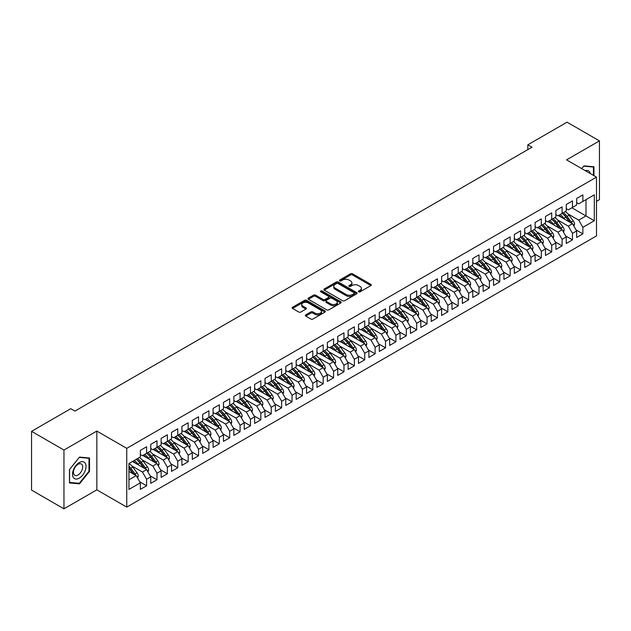 <?xml version="1.0" encoding="UTF-8"?>
<svg xmlns="http://www.w3.org/2000/svg" width="631" height="631" viewBox="0 0 631 631"><rect width="100%" height="100%" fill="white"/><g stroke="black" fill="none" stroke-linecap="round" stroke-linejoin="round"><path stroke-width="0.95" d="M358.637 291.83A1.01 0.584 0 0 0 360.064 291.83L370.902 285.575A1.443 0.836 0 0 0 371.32 284.983A1.443 0.836 0 0 0 370.902 284.392L352.548 273.799A1.443 0.836 0 0 0 350.505 273.799L339.675 280.054A1.01 0.584 0 0 0 339.375 280.464A1.01 0.584 0 0 0 339.675 280.882A1.01 0.584 0 0 0 341.103 280.882L342.499 280.069A4.614 2.666 0 0 1 349.03 280.069L350.56 280.953A4.614 2.666 0 0 1 351.909 282.838A4.614 2.666 0 0 1 350.56 284.723L349.156 285.527A1.01 0.584 0 0 0 348.864 285.938A1.01 0.584 0 0 0 349.156 286.356A1.01 0.584 0 0 0 350.584 286.356L351.988 285.543A4.614 2.666 0 0 1 358.511 285.543L360.041 286.427A4.614 2.666 0 0 1 361.389 288.312A4.614 2.666 0 0 1 360.041 290.197L358.637 291.001A1.01 0.584 0 0 0 358.345 291.412A1.01 0.584 0 0 0 358.637 291.83L358.637 291.001M305.743 314.893A1.443 0.836 0 0 0 305.325 315.476A1.443 0.836 0 0 0 305.743 316.068L310.894 319.041A1.443 0.836 0 0 0 312.937 319.041L324.965 312.093A1.443 0.836 0 0 0 325.391 311.501A1.443 0.836 0 0 0 324.965 310.917L306.611 300.317A1.443 0.836 0 0 0 304.576 300.317L292.539 307.265A1.443 0.836 0 0 0 292.121 307.857A1.443 0.836 0 0 0 292.539 308.441L298.763 312.037A1.443 0.836 0 0 0 300.798 312.037L305.948 309.064A1.443 0.836 0 0 0 306.374 308.472A1.443 0.836 0 0 0 305.948 307.881L302.864 306.106A3.857 2.224 0 0 1 301.736 304.528A3.857 2.224 0 0 1 304.118 302.47A3.857 2.224 0 0 1 308.322 302.951L320.406 309.931A3.857 2.224 0 0 1 321.534 311.501A3.857 2.224 0 0 1 319.152 313.56A3.857 2.224 0 0 1 314.948 313.079L312.937 311.919A1.443 0.836 0 0 0 310.894 311.919L305.743 314.893L305.743 316.068M63.96 450.053L63.96 508.823L96.835 489.845L96.835 431.068L63.96 450.053L31.55 431.336L70.767 408.699L74.915 411.096L531.98 147.212L527.824 144.814L527.824 149.61M96.835 431.068L126.752 448.341L596.492 177.137L596.492 235.915L126.752 507.119L126.752 448.341M596.492 201.368L599.45 199.664L599.45 140.887L566.575 159.872L596.492 177.137M599.45 140.887L567.04 122.177L527.824 144.814M342.601 300.735A1.443 0.836 0 0 0 344.644 300.735L356.673 293.786A1.443 0.836 0 0 0 357.099 293.194A1.443 0.836 0 0 0 356.673 292.61L338.319 282.01A1.443 0.836 0 0 0 336.284 282.01L324.255 288.959A1.443 0.836 0 0 0 323.829 289.55A1.443 0.836 0 0 0 324.255 290.134L342.601 300.735M321.14 292.043A1.01 0.584 0 0 1 322.165 292.185L322.165 290.986L340.819 301.76A1.443 0.836 0 0 1 341.245 302.352A1.443 0.836 0 0 1 340.819 302.935L328.79 309.884A1.443 0.836 0 0 1 326.748 309.884L308.393 299.291L313.544 296.341L313.544 295.142L308.393 298.108A1.443 0.836 0 0 0 307.975 298.7A1.443 0.836 0 0 0 308.393 299.291L308.393 298.108M313.544 296.341A1.443 0.836 0 0 1 315.587 296.341L315.587 295.142A1.443 0.836 0 0 0 313.544 295.142M315.587 295.142L323.025 299.433A1.443 0.836 0 0 0 325.068 299.433L328.483 297.461A1.443 0.836 0 0 0 328.909 296.878A1.443 0.836 0 0 0 328.483 296.286L320.737 291.814A1.01 0.584 0 0 1 320.438 291.404A1.01 0.584 0 0 1 321.061 290.859A1.01 0.584 0 0 1 322.165 290.986M571.867 207.788L585.994 215.944L585.994 199.633L594.307 194.837L582.878 201.431L582.878 194.892L576.647 198.489L576.647 205.028L572.491 207.425L572.491 200.895L566.259 204.491L566.259 211.03L562.103 213.428L562.103 206.889L555.872 210.486L555.872 217.025L551.715 219.422L551.715 212.884L545.484 216.48L545.484 223.019L541.327 225.417L541.327 218.886L535.096 222.483L535.096 229.021L530.939 231.419L530.939 224.881L524.708 228.477L524.708 235.016L520.551 237.414L520.551 230.875L514.32 234.48L514.32 241.01L510.163 243.408L510.163 236.877L503.932 240.474L503.932 247.013L499.776 249.411L499.776 242.872L493.545 246.469L493.545 253.007L489.388 255.405L489.388 248.866L483.157 252.471L483.157 259.002L479 261.408L479 254.869L472.769 258.465L472.769 265.004L468.612 267.402L468.612 260.863L462.381 264.46L462.381 270.999L458.224 273.397L458.224 266.858L451.993 270.462L451.993 276.993L447.836 279.399L447.836 272.86L441.605 276.457L441.605 282.996L437.449 285.393L437.449 278.855L431.218 282.451L431.218 288.99L427.069 291.388L427.069 284.857L420.83 288.454L420.83 294.993L416.681 297.39L416.681 290.852L410.442 294.448L410.442 300.987L406.293 303.385L406.293 296.846L400.054 300.443L400.054 306.981L395.905 309.379L395.905 302.848L389.666 306.445L389.666 312.984L385.517 315.382L385.517 308.843L379.278 312.44L379.278 318.978L375.13 321.376L375.13 314.837L368.89 318.442L368.89 324.973L364.742 327.371L364.742 320.84L358.503 324.437L358.503 330.975L354.354 333.373L354.354 326.834L348.115 330.431L348.115 336.97L343.966 339.368L343.966 332.829L337.727 336.433L337.727 342.964L333.578 345.37L333.578 338.831L327.339 342.428L327.339 348.967L323.19 351.364L323.19 344.826L316.951 348.422L316.951 354.961L312.802 357.359L312.802 350.82L306.563 354.425L306.563 360.956L302.415 363.361L302.415 356.823L296.176 360.419L296.176 366.958L292.027 369.356L292.027 362.817L285.788 366.414L285.788 372.953L281.639 375.35L281.639 368.82L275.4 372.416L275.4 378.955L271.251 381.353L271.251 374.814L265.012 378.411L265.012 384.949L260.863 387.347L260.863 380.808L254.624 384.405L254.624 390.944L250.475 393.342L250.475 386.811L244.236 390.408L244.236 396.946L240.088 399.344L240.088 392.805L233.849 396.402L233.849 402.941L229.7 405.339L229.7 398.8L223.461 402.404L223.461 408.935L219.312 411.341L219.312 404.802L213.073 408.399L213.073 414.938L208.924 417.336L208.924 410.797L202.685 414.393L202.685 420.932L198.536 423.33L198.536 416.791L192.297 420.396L192.297 426.927L188.148 429.332L188.148 422.794L181.909 426.39L181.909 432.929L177.761 435.327L177.761 428.788L171.522 432.385L171.522 438.924L167.373 441.321L167.373 434.791L161.134 438.387L161.134 444.926L156.985 447.324L156.985 440.785L150.746 444.382L150.746 450.92L146.597 453.318L146.597 446.78L140.366 450.376L140.366 456.915L128.937 463.517L128.937 489.419L140.366 482.825L136.209 475.632L128.937 471.428M594.307 194.837L594.307 220.74L582.878 227.341L578.73 220.14L568.026 213.964M576.079 229.952L582.878 233.88L582.878 227.341M582.878 233.88L576.647 237.477L576.647 230.938L572.491 233.336L568.342 226.143L557.638 219.959M565.692 235.947L572.491 239.875L572.491 233.336M572.491 239.875L566.259 243.471L566.259 236.933L562.103 239.33L557.954 232.137L547.251 225.961M555.304 241.941L562.103 245.869L562.103 239.33M562.103 245.869L555.872 249.466L555.872 242.935L551.715 245.333L547.566 238.132L536.863 231.956M544.916 247.944L551.715 251.872L551.715 245.333M551.715 251.872L545.484 255.468L545.484 248.929L541.327 251.327L537.178 244.134L526.475 237.95M534.528 253.938L541.327 257.866L541.327 251.327M541.327 257.866L535.096 261.463L535.096 254.924L530.939 257.33L526.79 250.128L516.087 243.952M524.14 259.933L530.939 263.861L530.939 257.33M530.939 263.861L524.708 267.465L524.708 260.926L520.551 263.324L516.403 256.123L505.699 249.947M513.752 265.935L520.551 269.863L520.551 263.324M520.551 269.863L514.32 273.46L514.32 266.921L510.163 269.319L506.015 262.125L495.311 255.949M503.364 271.929L510.163 275.857L510.163 269.319M510.163 275.857L503.932 279.454L503.932 272.915L499.776 275.321L495.627 268.12L484.923 261.944M492.977 277.924L499.776 281.852L499.776 275.321M499.776 281.852L493.545 285.457L493.545 278.918L489.388 281.316L485.239 274.122L474.536 267.938M482.589 283.926L489.388 287.854L489.388 281.316M489.388 287.854L483.157 291.451L483.157 284.912L479 287.31L474.851 280.117L464.148 273.941M472.201 289.921L479 293.849L479 287.31M479 293.849L472.769 297.446L472.769 290.915L468.612 293.312L464.463 286.111L453.76 279.935M461.813 295.915L468.612 299.843L468.612 293.312M468.612 299.843L462.381 303.448L462.381 296.909L458.224 299.307L454.075 292.114L443.372 285.93M451.425 301.918L458.224 305.846L458.224 299.307M458.224 305.846L451.993 309.442L451.993 302.904L447.836 305.301L443.688 298.108L432.984 291.932M441.037 307.912L447.836 311.84L447.836 305.301M447.836 311.84L441.605 315.437L441.605 308.906L437.449 311.304L433.3 304.103L422.596 297.927M430.65 313.915L437.449 317.843L437.449 311.304M437.449 317.843L431.218 321.439L431.218 314.901L427.069 317.298L422.912 310.105L412.209 303.921M420.262 319.909L427.069 323.837L427.069 317.298M427.069 323.837L420.83 327.434L420.83 320.895L416.681 323.293L412.524 316.099L401.821 309.924M409.874 325.904L416.681 329.832L416.681 323.293M416.681 329.832L410.442 333.436L410.442 326.897L406.293 329.295L402.136 322.094L391.433 315.918M399.486 331.906L406.293 335.834L406.293 329.295M406.293 335.834L400.054 339.431L400.054 332.892L395.905 335.29L391.748 328.096L381.045 321.913M389.098 337.9L395.905 341.828L395.905 335.29M395.905 341.828L389.666 345.425L389.666 338.886L385.517 341.292L381.361 334.091L370.657 327.915M378.71 343.895L385.517 347.823L385.517 341.292M385.517 347.823L379.278 351.428L379.278 344.889L375.13 347.287L370.973 340.085L360.269 333.909M368.323 349.897L375.13 353.825L375.13 347.287M375.13 353.825L368.89 357.422L368.89 350.883L364.742 353.281L360.585 346.088L349.882 339.912M357.935 355.892L364.742 359.82L364.742 353.281M364.742 359.82L358.503 363.417L358.503 356.878L354.354 359.284L350.197 352.082L339.494 345.906M347.547 361.886L354.354 365.814L354.354 359.284M354.354 365.814L348.115 369.419L348.115 362.88L343.966 365.278L339.809 358.085L329.106 351.901M337.159 367.889L343.966 371.817L343.966 365.278M343.966 371.817L337.727 375.413L337.727 368.875L333.578 371.273L329.421 364.079L318.718 357.903M326.771 373.883L333.578 377.811L333.578 371.273M333.578 377.811L327.339 381.408L327.339 374.877L323.19 377.275L319.034 370.074L308.33 363.898M316.383 379.878L323.19 383.814L323.19 377.275M323.19 383.814L316.951 387.41L316.951 380.872L312.802 383.269L308.646 376.076L297.942 369.892M305.996 385.88L312.802 389.808L312.802 383.269M312.802 389.808L306.563 393.405L306.563 386.866L302.415 389.264L298.258 382.07L287.555 375.895M295.608 391.875L302.415 395.803L302.415 389.264M302.415 395.803L296.176 399.399L296.176 392.868L292.027 395.266L287.87 388.065L277.167 381.889M285.22 397.877L292.027 401.805L292.027 395.266M292.027 401.805L285.788 405.402L285.788 398.863L281.639 401.261L277.482 394.067L266.779 387.884M274.832 403.872L281.639 407.8L281.639 401.261M281.639 407.8L275.4 411.396L275.4 404.857L271.251 407.263L267.094 400.062L256.391 393.886M264.444 409.866L271.251 413.794L271.251 407.263M271.251 413.794L265.012 417.399L265.012 410.86L260.863 413.258L256.707 406.056L246.003 399.88M254.056 415.868L260.863 419.796L260.863 413.258M260.863 419.796L254.624 423.393L254.624 416.854L250.475 419.252L246.319 412.059L235.615 405.875M243.669 421.863L250.475 425.791L250.475 419.252M250.475 425.791L244.236 429.388L244.236 422.849L240.088 425.255L235.931 418.053L225.228 411.877M233.281 427.857L240.088 431.785L240.088 425.255M240.088 431.785L233.849 435.39L233.849 428.851L229.7 431.249L225.543 424.056L214.84 417.872M222.893 433.86L229.7 437.788L229.7 431.249M229.7 437.788L223.461 441.385L223.461 434.846L219.312 437.244L215.155 430.05L204.452 423.874M212.505 439.854L219.312 443.782L219.312 437.244M219.312 443.782L213.073 447.379L213.073 440.848L208.924 443.246L204.767 436.045L194.064 429.869M202.117 445.849L208.924 449.777L208.924 443.246M208.924 449.777L202.685 453.381L202.685 446.843L198.536 449.24L194.38 442.047L183.676 435.863M191.729 451.851L198.536 455.779L198.536 449.24M198.536 455.779L192.297 459.376L192.297 452.837L188.148 455.235L183.992 448.042L173.288 441.866M181.342 457.846L188.148 461.774L188.148 455.235M188.148 461.774L181.909 465.37L181.909 458.84L177.761 461.237L173.604 454.036L162.901 447.86M170.954 463.848L177.761 467.776L177.761 461.237M177.761 467.776L171.522 471.373L171.522 464.834L167.373 467.232L163.216 460.038L152.513 453.855M160.566 469.843L167.373 473.771L167.373 467.232M167.373 473.771L161.134 477.367L161.134 470.829L156.985 473.226L152.828 466.033L142.125 459.857M150.178 475.837L156.985 479.765L156.985 473.226M156.985 479.765L150.746 483.362L150.746 476.831L146.597 479.229L142.44 472.027L131.737 465.852M139.79 481.839L146.597 485.767L146.597 479.229M146.597 485.767L140.366 489.364L140.366 482.825M140.366 454.517L142.44 455.716L146.597 453.318A11.24 6.491 60 0 1 150.336 456.978L154.051 461.939M128.937 479.828L136.209 475.632M150.746 448.523L152.828 449.722L156.985 447.324M142.44 472.027L146.597 469.63L132.471 461.474M150.746 476.831L146.597 469.63M161.134 442.52L163.216 443.719L167.373 441.321M152.828 466.033L156.985 463.635L142.858 455.479M161.134 470.829L156.985 463.635M171.522 436.526L173.604 437.725L177.761 435.327M163.216 460.038L167.373 457.641L153.246 449.477M171.522 464.834L167.373 457.641M181.909 430.531L183.992 431.73L188.148 429.332M173.604 454.036L177.761 451.638L163.634 443.483M181.909 458.84L177.761 451.638M192.297 424.529L194.38 425.728L198.536 423.33M183.992 448.042L188.148 445.644L174.022 437.488M192.297 452.837L188.148 445.644M202.685 418.534L204.767 419.733L208.924 417.336M194.38 442.047L198.536 439.641L184.41 431.486M202.685 446.843L198.536 439.641M213.073 412.54L215.155 413.739L219.312 411.341M204.767 436.045L208.924 433.647L194.798 425.491M213.073 440.848L208.924 433.647M223.461 406.538L225.543 407.736L229.7 405.339A11.24 6.491 60 0 1 233.431 408.998L237.146 413.96M215.155 430.05L219.312 427.652L205.185 419.497M223.461 434.846L219.312 427.652M233.849 400.543L235.931 401.742L240.088 399.344M225.543 424.056L229.7 421.65L215.573 413.494M233.849 428.851L229.7 421.65M244.236 394.549L246.319 395.747L250.475 393.342A11.24 6.491 60 0 1 254.206 397.009L257.921 401.963M235.931 418.053L240.088 415.655L225.953 407.5M244.236 422.849L240.088 415.655M254.624 388.546L256.707 389.745L260.863 387.347M246.319 412.059L250.475 409.661L236.341 401.505M254.624 416.854L250.475 409.661M265.012 382.552L267.094 383.751L271.251 381.353M256.707 406.056L260.863 403.659L246.729 395.503M265.012 410.86L260.863 403.659M275.4 376.549L277.482 377.756L281.639 375.35A11.24 6.491 60 0 1 285.37 379.018L289.085 383.971M267.094 400.062L271.251 397.664L257.117 389.508M275.4 404.857L271.251 397.664M285.788 370.555L287.87 371.754L292.027 369.356M277.482 394.067L281.639 391.67L267.505 383.506M285.788 398.863L281.639 391.67M296.176 364.56L298.258 365.759L302.415 363.361A11.24 6.491 60 0 1 306.145 367.021L309.86 371.982M287.87 388.065L292.027 385.667L277.892 377.512M296.176 392.868L292.027 385.667M306.563 358.558L308.646 359.757L312.802 357.359M298.258 382.07L302.415 379.673L288.28 371.517M306.563 386.866L302.415 379.673M316.951 352.563L319.034 353.762L323.19 351.364M308.646 376.076L312.802 373.67L298.668 365.515M316.951 380.872L312.802 373.67M327.339 346.569L329.421 347.768L333.578 345.37M319.034 370.074L323.19 367.676L309.056 359.52M327.339 374.877L323.19 367.676M337.727 340.566L339.809 341.765L343.966 339.368M329.421 364.079L333.578 361.681L319.444 353.526M337.727 368.875L333.578 361.681M348.115 334.572L350.197 335.771L354.354 333.373M339.809 358.085L343.966 355.679L329.832 347.523M348.115 362.88L343.966 355.679M358.503 328.577L360.585 329.776L364.742 327.371M350.197 352.082L354.354 349.684L340.219 341.529M358.503 356.878L354.354 349.684M368.89 322.575L370.973 323.774L375.13 321.376M360.585 346.088L364.742 343.69L350.607 335.534M368.89 350.883L364.742 343.69M379.278 316.581L381.361 317.779L385.517 315.382A11.24 6.491 60 0 1 389.248 319.041L392.963 324.003M370.973 340.085L375.13 337.688L360.995 329.532M379.278 344.889L375.13 337.688M389.666 310.578L391.748 311.785L395.905 309.379M381.361 334.091L385.517 331.693L371.383 323.537M389.666 338.886L385.517 331.693M400.054 304.584L402.136 305.783L406.293 303.385A11.24 6.491 60 0 1 410.024 307.045L413.739 312.006M391.748 328.096L395.905 325.699L381.771 317.543M400.054 332.892L395.905 325.699M410.442 298.589L412.524 299.788L416.681 297.39M402.136 322.094L406.293 319.696L392.159 311.54M410.442 326.897L406.293 319.696M420.83 292.587L422.912 293.786L427.069 291.388M412.524 316.099L416.681 313.702L402.546 305.546M420.83 320.895L416.681 313.702M431.218 286.592L433.3 287.791L437.449 285.393A11.24 6.491 60 0 1 441.187 289.053L444.902 294.014M422.912 310.105L427.069 307.707L412.934 299.544M431.218 314.901L427.069 307.707M441.605 280.598L443.688 281.797L447.836 279.399M433.3 304.103L437.449 301.705L423.322 293.549M441.605 308.906L437.449 301.705M451.993 274.595L454.075 275.794L458.224 273.397M443.688 298.108L447.836 295.71L433.71 287.555M451.993 302.904L447.836 295.71M462.381 268.601L464.463 269.8L468.612 267.402M454.075 292.114L458.224 289.708L444.098 281.552M462.381 296.909L458.224 289.708M472.769 262.606L474.851 263.805L479 261.408M464.463 286.111L468.612 283.713L454.486 275.558M472.769 290.915L468.612 283.713M483.157 256.604L485.239 257.803L489.388 255.405M474.851 280.117L479 277.719L464.873 269.563M483.157 284.912L479 277.719M493.545 250.61L495.627 251.808L499.776 249.411M485.239 274.122L489.388 271.716L475.261 263.561M493.545 278.918L489.388 271.716M503.932 244.615L506.015 245.814L510.163 243.408A11.24 6.491 60 0 1 513.902 247.076L517.617 252.029M495.627 268.12L499.776 265.722L485.649 257.566M503.932 272.915L499.776 265.722M514.32 238.613L516.403 239.812L520.551 237.414A11.24 6.491 60 0 1 524.29 241.074L528.005 246.035M506.015 262.125L510.163 259.727L496.037 251.572M514.32 266.921L510.163 259.727M524.708 232.618L526.79 233.817L530.939 231.419M516.403 256.123L520.551 253.725L506.425 245.569M524.708 260.926L520.551 253.725M535.096 226.616L537.178 227.823L541.327 225.417A11.24 6.491 60 0 1 545.066 229.085L548.781 234.038M526.79 250.128L530.939 247.731L516.813 239.575M535.096 254.924L530.939 247.731M545.484 220.621L547.566 221.82L551.715 219.422M537.178 244.134L541.327 241.736L527.2 233.573M545.484 248.929L541.327 241.736M555.872 214.627L557.954 215.826L562.103 213.428A11.24 6.491 60 0 1 565.841 217.088L569.556 222.049M547.566 238.132L551.715 235.734L537.588 227.578M555.872 242.935L551.715 235.734M566.259 208.624L568.342 209.823L572.491 207.425M557.954 232.137L562.103 229.739L547.976 221.584M566.259 236.933L562.103 229.739M576.647 202.63L578.73 203.829L582.878 201.431M568.342 226.143L572.491 223.745L558.364 215.581M576.647 230.938L572.491 223.745M31.55 431.336L31.55 490.113L63.96 508.823M96.835 489.845L126.752 507.119M578.73 220.14L585.994 215.944L594.307 220.74M593.945 175.67L593.945 166.773L583.92 165.874L581.719 168.611M89.515 471.365L89.515 458.003L79.49 457.104L69.465 469.574L69.465 482.944L79.49 483.835L89.515 471.365L88.995 471.065M359.039 291.972L360.041 291.396A4.614 2.666 0 0 0 361.389 289.511L361.389 288.312M351.909 282.838L351.909 284.037A4.614 2.666 0 0 1 350.56 285.922L349.558 286.498M370.878 285.583L352.548 274.998A1.443 0.836 0 0 0 350.505 274.998L340.077 281.024M356.657 293.794L338.319 283.209A1.443 0.836 0 0 0 336.284 283.209L324.271 290.15L324.255 288.959M354.125 293.612A1.01 0.584 0 0 0 354.425 293.194A1.01 0.584 0 0 0 354.125 292.784L338.019 283.485A1.01 0.584 0 0 0 336.591 283.485L335.108 284.336A4.614 2.666 0 0 0 333.76 286.222A4.614 2.666 0 0 0 335.108 288.107L346.119 294.464A4.614 2.666 0 0 0 352.65 294.464L354.125 293.612L354.125 294.811A1.01 0.584 0 0 0 354.425 294.393L354.425 293.194M333.76 286.222L333.76 287.42A4.614 2.666 0 0 0 335.108 289.306L335.108 288.107M354.125 294.811L352.65 295.663A4.614 2.666 0 0 1 346.119 295.663L335.108 289.306M315.587 296.341L323.025 300.632A1.443 0.836 0 0 0 325.068 300.632L328.483 298.66A1.443 0.836 0 0 0 328.909 298.077L328.909 296.878M322.165 292.185L340.803 302.951M330.754 303.897A3.857 2.224 0 0 0 334.958 304.379A3.857 2.224 0 0 0 337.333 302.32A3.857 2.224 0 0 0 336.205 300.742L331.953 298.289A1.443 0.836 0 0 0 329.91 298.289L326.495 300.261A1.443 0.836 0 0 0 326.069 300.853A1.443 0.836 0 0 0 326.495 301.437L330.754 303.897L330.754 305.096A3.857 2.224 0 0 0 334.958 305.578A3.857 2.224 0 0 0 337.333 303.519L337.333 302.32M326.069 300.853L326.069 302.052A1.443 0.836 0 0 0 326.495 302.635L326.495 301.437M330.754 305.096L326.495 302.635M321.534 311.501L321.534 312.7A3.857 2.224 0 0 1 319.152 314.759A3.857 2.224 0 0 1 314.948 314.277L312.937 313.118A1.443 0.836 0 0 0 310.894 313.118L305.767 316.076M301.736 304.528L301.736 305.727A3.857 2.224 0 0 0 302.864 307.305L302.864 306.106M305.932 309.072L302.864 307.305M324.965 310.917L324.965 312.093L306.611 301.515A1.443 0.836 0 0 0 304.576 301.515L292.563 308.456L292.539 307.265M78.433 483.228L79.49 483.835M573.879 226.143L574.549 224.21A3.896 2.248 -120 0 0 573.311 220.897L569.059 215.226A11.24 6.491 -120 0 0 565.305 211.582M564.579 219.17L563.869 218.223A11.24 6.491 -120 0 0 560.107 214.579M561.811 217.577A9.331 5.387 -120 0 0 558.735 215.368M572.191 223.563A3.896 2.248 -120 0 0 571.331 222.033L567.088 216.37A11.24 6.491 -120 0 0 563.333 212.718M562.765 213.925A9.331 5.387 60 0 1 566.346 217.245L570.243 222.443M563.491 232.137L564.161 230.205A3.896 2.248 -120 0 0 562.923 226.892L558.672 221.229A11.24 6.491 -120 0 0 554.917 217.577M554.192 225.164L553.482 224.226A11.24 6.491 -120 0 0 549.719 220.574M551.423 223.571A9.331 5.387 -120 0 0 548.347 221.371M561.803 229.566A3.896 2.248 -120 0 0 560.943 228.028L556.7 222.364A11.24 6.491 -120 0 0 552.945 218.712M552.377 219.927A9.331 5.387 60 0 1 555.958 223.24L559.855 228.438M551.699 219.438A11.24 6.491 60 0 1 555.454 223.082L559.169 228.043M553.103 238.139L553.773 236.207A3.896 2.248 -120 0 0 552.535 232.886L548.292 227.223A11.24 6.491 -120 0 0 544.529 223.571M543.804 231.167L543.094 230.22A11.24 6.491 -120 0 0 539.331 226.576M541.035 229.574A9.331 5.387 -120 0 0 537.959 227.365M551.415 235.56A3.896 2.248 -120 0 0 550.555 234.03L546.312 228.359A11.24 6.491 -120 0 0 542.557 224.715M541.99 225.922A9.331 5.387 60 0 1 545.57 229.234L549.467 234.432M590.293 173.564A9.552 5.513 120 0 0 589.559 171.845A9.552 5.513 120 0 0 585.237 170.646M583.691 166.158L593.424 167.041L593.424 175.371M592.785 166.663L593.424 167.041M581.743 168.627L583.714 166.174M73.433 477.628A9.552 5.513 120 0 0 82.661 475.151A9.552 5.513 120 0 0 85.13 463.075A9.552 5.513 120 0 0 75.909 465.552A9.552 5.513 120 0 0 73.433 477.628M74.048 474.622A6.539 3.778 120 0 0 74.781 475.301A6.539 3.778 120 0 0 80.863 472.248A6.539 3.778 120 0 0 82.054 464.661A6.539 3.778 120 0 0 81.32 463.982A6.539 3.778 120 0 0 75.239 467.035A6.539 3.778 120 0 0 74.048 474.622M79.285 457.404L88.995 458.272L88.995 471.215L79.285 483.299L69.568 482.431L69.568 469.48L79.285 457.404M88.348 457.893L88.995 458.272M542.715 244.134L543.386 242.201A3.896 2.248 -120 0 0 542.147 238.889L537.904 233.218A11.24 6.491 -120 0 0 534.141 229.574M533.416 237.161L532.706 236.215A11.24 6.491 -120 0 0 528.944 232.571M530.647 235.568A9.331 5.387 -120 0 0 527.571 233.36M541.027 241.563A3.896 2.248 -120 0 0 540.168 240.025L535.924 234.361A11.24 6.491 -120 0 0 532.17 230.709M531.602 231.916A9.331 5.387 60 0 1 535.183 235.237L539.079 240.435M530.923 231.427A11.24 6.491 60 0 1 534.678 235.079L538.393 240.04M532.327 250.128L532.998 248.196A3.896 2.248 -120 0 0 531.759 244.883L527.516 239.22A11.24 6.491 -120 0 0 523.754 235.568M523.028 243.156L522.318 242.217A11.24 6.491 -120 0 0 518.556 238.565M520.26 241.563A9.331 5.387 -120 0 0 517.183 239.362M530.639 247.557A3.896 2.248 -120 0 0 529.78 246.019L525.536 240.356A11.24 6.491 -120 0 0 521.782 236.712M521.214 237.919A9.331 5.387 60 0 1 524.795 241.231L528.691 246.429M521.94 256.131L522.61 254.198A3.896 2.248 -120 0 0 521.372 250.878L517.128 245.214A11.24 6.491 -120 0 0 513.366 241.563M512.64 249.158L511.93 248.212A11.24 6.491 -120 0 0 508.168 244.568M509.872 247.565A9.331 5.387 -120 0 0 506.796 245.356M520.252 253.552A3.896 2.248 -120 0 0 519.392 252.021L515.148 246.35A11.24 6.491 -120 0 0 511.394 242.706M510.826 243.913A9.331 5.387 60 0 1 514.407 247.234L518.303 252.432M511.552 262.125L512.222 260.193A3.896 2.248 -120 0 0 510.984 256.88L506.74 251.209A11.24 6.491 -120 0 0 502.978 247.565M502.252 255.153L501.542 254.214A11.24 6.491 -120 0 0 497.78 250.562M499.484 253.559A9.331 5.387 -120 0 0 496.408 251.351M509.864 259.554A3.896 2.248 -120 0 0 509.004 258.016L504.761 252.353A11.24 6.491 -120 0 0 501.006 248.701M500.438 249.908A9.331 5.387 60 0 1 504.019 253.228L507.916 258.426M499.76 249.419A11.24 6.491 60 0 1 503.514 253.07L507.229 258.032M501.164 268.128L501.834 266.187A3.896 2.248 -120 0 0 500.596 262.875L496.352 257.211A11.24 6.491 -120 0 0 492.59 253.559M491.864 261.147L491.155 260.209A11.24 6.491 -120 0 0 487.392 256.557M489.104 259.554A9.331 5.387 -120 0 0 486.02 257.353M499.476 265.548A3.896 2.248 -120 0 0 498.616 264.018L494.373 258.347A11.24 6.491 -120 0 0 490.618 254.703M490.05 255.91A9.331 5.387 60 0 1 493.631 259.223L497.528 264.421M489.372 255.421A11.24 6.491 60 0 1 493.127 259.065L496.842 264.026M490.776 274.122L491.446 272.19A3.896 2.248 -120 0 0 490.208 268.869L485.965 263.206A11.24 6.491 -120 0 0 482.202 259.562M481.477 267.15L480.767 266.203A11.24 6.491 -120 0 0 477.004 262.559M478.716 265.556A9.331 5.387 -120 0 0 475.632 263.348M489.088 271.543A3.896 2.248 -120 0 0 488.228 270.013L483.985 264.35A11.24 6.491 -120 0 0 480.23 260.698M479.663 261.904A9.331 5.387 60 0 1 483.243 265.225L487.14 270.423M478.984 261.415A11.24 6.491 60 0 1 482.739 265.067L486.454 270.029M480.388 280.117L481.059 278.184A3.896 2.248 -120 0 0 479.82 274.871L475.577 269.2A11.24 6.491 -120 0 0 471.814 265.556M471.089 273.144L470.379 272.206A11.24 6.491 -120 0 0 466.617 268.554M468.328 271.551A9.331 5.387 -120 0 0 465.244 269.35M478.7 277.545A3.896 2.248 -120 0 0 477.841 276.007L473.597 270.344A11.24 6.491 -120 0 0 469.843 266.692M469.275 267.899A9.331 5.387 60 0 1 472.856 271.22L476.752 276.417M468.596 267.418A11.24 6.491 60 0 1 472.351 271.062L476.066 276.023M470 286.119L470.671 284.179A3.896 2.248 -120 0 0 469.432 280.866L465.189 275.203A11.24 6.491 -120 0 0 461.427 271.551M460.701 279.147L459.991 278.2A11.24 6.491 -120 0 0 456.229 274.548M457.94 277.545A9.331 5.387 -120 0 0 454.856 275.345M468.312 283.54A3.896 2.248 -120 0 0 467.453 282.01L463.209 276.339A11.24 6.491 -120 0 0 459.455 272.695M458.887 273.901A9.331 5.387 60 0 1 462.468 277.214L466.364 282.412M458.209 273.412A11.24 6.491 60 0 1 461.963 277.056L465.678 282.018M459.613 292.114L460.283 290.181A3.896 2.248 -120 0 0 459.045 286.86L454.801 281.197A11.24 6.491 -120 0 0 451.039 277.553M450.313 285.141L449.603 284.195A11.24 6.491 -120 0 0 445.841 280.55M447.553 283.548A9.331 5.387 -120 0 0 444.469 281.339M457.925 289.534A3.896 2.248 -120 0 0 457.065 288.004L452.821 282.341A11.24 6.491 -120 0 0 449.067 278.689M448.499 279.896A9.331 5.387 60 0 1 452.08 283.216L455.976 288.414M447.821 279.407A11.24 6.491 60 0 1 451.575 283.059L455.29 288.02M449.225 298.108L449.895 296.176A3.896 2.248 -120 0 0 448.657 292.863L444.413 287.192A11.24 6.491 -120 0 0 440.651 283.548M439.925 291.136L439.215 290.197A11.24 6.491 -120 0 0 435.453 286.545M437.165 289.542A9.331 5.387 -120 0 0 434.081 287.342M447.537 295.537A3.896 2.248 -120 0 0 446.677 293.999L442.434 288.335A11.24 6.491 -120 0 0 438.679 284.684M438.111 285.898A9.331 5.387 60 0 1 441.692 289.211L445.589 294.409M438.837 304.11L439.507 302.17A3.896 2.248 -120 0 0 438.269 298.857L434.025 293.194A11.24 6.491 -120 0 0 430.263 289.542M429.537 297.138L428.828 296.191A11.24 6.491 -120 0 0 425.065 292.539M426.777 295.537A9.331 5.387 -120 0 0 423.693 293.336M437.149 301.531A3.896 2.248 -120 0 0 436.289 300.001L432.046 294.33A11.24 6.491 -120 0 0 428.291 290.686M427.723 291.893A9.331 5.387 60 0 1 431.304 295.205L435.201 300.403M427.045 291.404A11.24 6.491 60 0 1 430.799 295.056L434.514 300.009M428.449 310.105L429.119 308.173A3.896 2.248 -120 0 0 427.881 304.86L423.638 299.189A11.24 6.491 -120 0 0 419.875 295.545M419.15 303.132L418.44 302.186A11.24 6.491 -120 0 0 414.677 298.542M416.389 301.539A9.331 5.387 -120 0 0 413.305 299.331M426.761 307.534A3.896 2.248 -120 0 0 425.901 305.996L421.658 300.332A11.24 6.491 -120 0 0 417.903 296.68M417.336 297.887A9.331 5.387 60 0 1 420.916 301.208L424.813 306.406M416.657 297.398A11.24 6.491 60 0 1 420.412 301.05L424.127 306.011M418.061 316.099L418.732 314.167A3.896 2.248 -120 0 0 417.493 310.854L413.25 305.191A11.24 6.491 -120 0 0 409.487 301.539M408.762 309.127L408.052 308.188A11.24 6.491 -120 0 0 404.29 304.536M406.001 307.534A9.331 5.387 -120 0 0 402.917 305.333M416.373 313.528A3.896 2.248 -120 0 0 415.513 311.99L411.27 306.327A11.24 6.491 -120 0 0 407.516 302.675M406.948 303.89A9.331 5.387 60 0 1 410.529 307.202L414.425 312.4M407.673 322.102L408.344 320.169A3.896 2.248 -120 0 0 407.105 316.849L402.862 311.186A11.24 6.491 -120 0 0 399.1 307.534M398.374 315.129L397.664 314.183A11.24 6.491 -120 0 0 393.902 310.539M395.613 313.536A9.331 5.387 -120 0 0 392.529 311.328M405.985 319.523A3.896 2.248 -120 0 0 405.126 317.992L400.882 312.321A11.24 6.491 -120 0 0 397.128 308.677M396.56 309.884A9.331 5.387 60 0 1 400.141 313.197L404.037 318.403M395.882 309.395A11.24 6.491 60 0 1 399.636 313.047L403.351 318M397.285 328.096L397.956 326.164A3.896 2.248 -120 0 0 396.718 322.851L392.474 317.18A11.24 6.491 -120 0 0 388.712 313.536M387.986 321.124L387.276 320.177A11.24 6.491 -120 0 0 383.514 316.533M385.225 319.531A9.331 5.387 -120 0 0 382.141 317.322M395.598 325.525A3.896 2.248 -120 0 0 394.746 323.987L390.494 318.324A11.24 6.491 -120 0 0 386.74 314.672M386.172 315.879A9.331 5.387 60 0 1 389.753 319.199L393.649 324.397M386.898 334.099L387.568 332.158A3.896 2.248 -120 0 0 386.33 328.846L382.086 323.182A11.24 6.491 -120 0 0 378.324 319.531M377.598 327.118L376.888 326.18A11.24 6.491 -120 0 0 373.126 322.528M374.838 325.525A9.331 5.387 -120 0 0 371.754 323.324M385.21 331.52A3.896 2.248 -120 0 0 384.358 329.981L380.107 324.318A11.24 6.491 -120 0 0 376.352 320.674M375.784 321.881A9.331 5.387 60 0 1 379.365 325.194L383.262 330.392M375.106 321.392A11.24 6.491 60 0 1 378.86 325.036L382.575 329.997M376.51 340.093L377.18 338.161A3.896 2.248 -120 0 0 375.942 334.84L371.698 329.177A11.24 6.491 -120 0 0 367.936 325.525M367.21 333.121L366.501 332.174A11.24 6.491 -120 0 0 362.738 328.53M364.45 331.527A9.331 5.387 -120 0 0 361.366 329.319M374.822 337.514A3.896 2.248 -120 0 0 373.97 335.984L369.719 330.313A11.24 6.491 -120 0 0 365.964 326.669M365.396 327.875A9.331 5.387 60 0 1 368.977 331.196L372.874 336.394M364.718 327.386A11.24 6.491 60 0 1 368.472 331.038L372.187 335.992M366.122 346.088L366.792 344.155A3.896 2.248 -120 0 0 365.554 340.843L361.311 335.171A11.24 6.491 -120 0 0 357.548 331.527M356.823 339.115L356.113 338.177A11.24 6.491 -120 0 0 352.35 334.525M354.062 337.522A9.331 5.387 -120 0 0 350.978 335.321M364.434 343.516A3.896 2.248 -120 0 0 363.582 341.978L359.331 336.315A11.24 6.491 -120 0 0 355.576 332.663M355.008 333.87A9.331 5.387 60 0 1 358.589 337.191L362.486 342.388M354.33 333.389A11.24 6.491 60 0 1 358.085 337.033L361.8 341.994M355.734 352.09L356.405 350.15A3.896 2.248 -120 0 0 355.166 346.837L350.923 341.174A11.24 6.491 -120 0 0 347.16 337.522M346.435 345.118L345.725 344.171A11.24 6.491 -120 0 0 341.963 340.519M343.674 343.516A9.331 5.387 -120 0 0 340.59 341.316M354.046 349.511A3.896 2.248 -120 0 0 353.194 347.981L348.943 342.31A11.24 6.491 -120 0 0 345.189 338.666M344.621 339.872A9.331 5.387 60 0 1 348.202 343.185L352.098 348.383M343.942 339.383A11.24 6.491 60 0 1 347.697 343.027L351.412 347.989M345.346 358.085L346.017 356.152A3.896 2.248 -120 0 0 344.778 352.832L340.535 347.168A11.24 6.491 -120 0 0 336.773 343.524M336.047 351.112L335.337 350.166A11.24 6.491 -120 0 0 331.575 346.522M333.286 349.519A9.331 5.387 -120 0 0 330.202 347.31M343.658 355.505A3.896 2.248 -120 0 0 342.807 353.975L338.555 348.312A11.24 6.491 -120 0 0 334.801 344.66M334.233 345.867A9.331 5.387 60 0 1 337.822 349.188L341.71 354.385M333.554 345.378A11.24 6.491 60 0 1 337.309 349.03L341.024 353.991M334.958 364.079L335.629 362.147A3.896 2.248 -120 0 0 334.391 358.834L330.147 353.163A11.24 6.491 -120 0 0 326.385 349.519M325.659 357.107L324.949 356.168A11.24 6.491 -120 0 0 321.187 352.516M322.898 355.513A9.331 5.387 -120 0 0 319.814 353.313M333.271 361.508A3.896 2.248 -120 0 0 332.419 359.97L328.167 354.306A11.24 6.491 -120 0 0 324.413 350.655M323.845 351.861A9.331 5.387 60 0 1 327.434 355.182L331.322 360.38M323.167 351.38A11.24 6.491 60 0 1 326.921 355.024L330.636 359.985M324.571 370.081L325.241 368.141A3.896 2.248 -120 0 0 324.003 364.828L319.759 359.165A11.24 6.491 -120 0 0 315.997 355.513M315.271 363.109L314.561 362.162A11.24 6.491 -120 0 0 310.799 358.511M312.511 361.508A9.331 5.387 -120 0 0 309.427 359.307M322.883 367.502A3.896 2.248 -120 0 0 322.031 365.972L317.779 360.301A11.24 6.491 -120 0 0 314.025 356.657M313.457 357.864A9.331 5.387 60 0 1 317.046 361.177L320.934 366.374M312.779 357.375A11.24 6.491 60 0 1 316.533 361.027L320.248 365.98M314.183 376.076L314.853 374.144A3.896 2.248 -120 0 0 313.615 370.823L309.371 365.16A11.24 6.491 -120 0 0 305.609 361.516M304.883 369.103L304.174 368.157A11.24 6.491 -120 0 0 300.411 364.513M302.123 367.51A9.331 5.387 -120 0 0 299.039 365.302M312.495 373.497A3.896 2.248 -120 0 0 311.643 371.967L307.392 366.303A11.24 6.491 -120 0 0 303.637 362.651M303.069 363.858A9.331 5.387 60 0 1 306.658 367.179L310.547 372.377M303.795 382.07L304.465 380.138A3.896 2.248 -120 0 0 303.227 376.825L298.984 371.162A11.24 6.491 -120 0 0 295.221 367.51M294.496 375.098L293.786 374.159A11.24 6.491 -120 0 0 290.023 370.507M291.735 373.505A9.331 5.387 -120 0 0 288.651 371.304M302.107 379.499A3.896 2.248 -120 0 0 301.255 377.961L297.004 372.298A11.24 6.491 -120 0 0 293.249 368.646M292.681 369.861A9.331 5.387 60 0 1 296.27 373.173L300.159 378.371M292.003 369.372A11.24 6.491 60 0 1 295.758 373.016L299.473 377.977M293.407 388.073L294.078 386.133A3.896 2.248 -120 0 0 292.839 382.82L288.596 377.157A11.24 6.491 -120 0 0 284.833 373.505M284.108 381.1L283.398 380.154A11.24 6.491 -120 0 0 279.636 376.51M281.347 379.507A9.331 5.387 -120 0 0 278.263 377.299M291.719 385.494A3.896 2.248 -120 0 0 290.867 383.964L286.616 378.292A11.24 6.491 -120 0 0 282.862 374.648M282.294 375.855A9.331 5.387 60 0 1 285.882 379.168L289.771 384.366M283.019 394.067L283.69 392.135A3.896 2.248 -120 0 0 282.451 388.822L278.208 383.151A11.24 6.491 -120 0 0 274.446 379.507M273.72 387.095L273.01 386.148A11.24 6.491 -120 0 0 269.248 382.504M270.959 385.502A9.331 5.387 -120 0 0 267.875 383.293M281.331 391.496A3.896 2.248 -120 0 0 280.479 389.958L276.228 384.295A11.24 6.491 -120 0 0 272.474 380.643M271.906 381.85A9.331 5.387 60 0 1 275.495 385.17L279.383 390.368M271.227 381.361A11.24 6.491 60 0 1 274.982 385.013L278.697 389.974M272.631 400.062L273.302 398.129A3.896 2.248 -120 0 0 272.064 394.817L267.82 389.153A11.24 6.491 -120 0 0 264.058 385.502M263.332 393.089L262.622 392.151A11.24 6.491 -120 0 0 258.86 388.499M260.571 391.496A9.331 5.387 -120 0 0 257.487 389.295M270.944 397.491A3.896 2.248 -120 0 0 270.092 395.952L265.84 390.289A11.24 6.491 -120 0 0 262.086 386.645M261.518 387.852A9.331 5.387 60 0 1 265.107 391.165L268.995 396.363M260.84 387.363A11.24 6.491 60 0 1 264.594 391.007L268.309 395.968M262.244 406.064L262.914 404.132A3.896 2.248 -120 0 0 261.676 400.811L257.432 395.148A11.24 6.491 -120 0 0 253.67 391.496M252.944 399.092L252.234 398.145A11.24 6.491 -120 0 0 248.48 394.501M250.184 397.498A9.331 5.387 -120 0 0 247.1 395.29M260.556 403.485A3.896 2.248 -120 0 0 259.704 401.955L255.452 396.284A11.24 6.491 -120 0 0 251.698 392.64M251.13 393.847A9.331 5.387 60 0 1 254.719 397.167L258.607 402.365M251.856 412.059L252.526 410.126A3.896 2.248 -120 0 0 251.288 406.814L247.044 401.142A11.24 6.491 -120 0 0 243.282 397.498M242.556 405.086L241.847 404.14A11.24 6.491 -120 0 0 238.092 400.496M239.796 403.493A9.331 5.387 -120 0 0 236.712 401.284M250.168 409.487A3.896 2.248 -120 0 0 249.316 407.949L245.065 402.286A11.24 6.491 -120 0 0 241.31 398.634M240.742 399.841A9.331 5.387 60 0 1 244.331 403.162L248.22 408.36M240.064 399.352A11.24 6.491 60 0 1 243.818 403.004L247.533 407.965M241.468 418.061L242.138 416.121A3.896 2.248 -120 0 0 240.9 412.808L236.657 407.145A11.24 6.491 -120 0 0 232.894 403.493M232.169 411.081L231.459 410.142A11.24 6.491 -120 0 0 227.704 406.49M229.408 409.487A9.331 5.387 -120 0 0 226.324 407.287M239.78 415.482A3.896 2.248 -120 0 0 238.928 413.944L234.677 408.281A11.24 6.491 -120 0 0 230.922 404.637M230.354 405.843A9.331 5.387 60 0 1 233.943 409.156L237.832 414.354M231.08 424.056L231.751 422.123A3.896 2.248 -120 0 0 230.512 418.803L226.269 413.139A11.24 6.491 -120 0 0 222.506 409.487M221.781 417.083L221.071 416.137A11.24 6.491 -120 0 0 217.316 412.493M219.02 415.49A9.331 5.387 -120 0 0 215.936 413.281M229.392 421.476A3.896 2.248 -120 0 0 228.54 419.946L224.289 414.283A11.24 6.491 -120 0 0 220.535 410.631M219.967 411.838A9.331 5.387 60 0 1 223.555 415.159L227.444 420.356M219.288 411.349A11.24 6.491 60 0 1 223.043 415.001L226.758 419.954M220.692 430.05L221.363 428.118A3.896 2.248 -120 0 0 220.124 424.805L215.881 419.134A11.24 6.491 -120 0 0 212.119 415.49M211.393 423.078L210.683 422.139A11.24 6.491 -120 0 0 206.929 418.487M208.632 421.484A9.331 5.387 -120 0 0 205.548 419.284M219.004 427.479A3.896 2.248 -120 0 0 218.152 425.941L213.909 420.278A11.24 6.491 -120 0 0 210.147 416.626M209.579 417.832A9.331 5.387 60 0 1 213.168 421.153L217.056 426.351M208.9 417.351A11.24 6.491 60 0 1 212.655 420.995L216.37 425.957M210.304 436.053L210.975 434.112A3.896 2.248 -120 0 0 209.737 430.799L205.493 425.136A11.24 6.491 -120 0 0 201.731 421.484M201.005 429.08L200.295 428.133A11.24 6.491 -120 0 0 196.541 424.482M198.244 427.479A9.331 5.387 -120 0 0 195.16 425.278M208.624 433.473A3.896 2.248 -120 0 0 207.765 431.943L203.521 426.272A11.24 6.491 -120 0 0 199.759 422.628M199.191 423.835A9.331 5.387 60 0 1 202.78 427.148L206.668 432.345M198.513 423.346A11.24 6.491 60 0 1 202.267 426.99L205.982 431.951M199.917 442.047L200.587 440.115A3.896 2.248 -120 0 0 199.349 436.794L195.105 431.131A11.24 6.491 -120 0 0 191.343 427.487M190.617 435.075L189.907 434.128A11.24 6.491 -120 0 0 186.153 430.484M187.857 433.481A9.331 5.387 -120 0 0 184.773 431.273M198.237 439.468A3.896 2.248 -120 0 0 197.377 437.938L193.133 432.274A11.24 6.491 -120 0 0 189.371 428.623M188.803 429.829A9.331 5.387 60 0 1 192.392 433.15L196.28 438.348M188.125 429.34A11.24 6.491 60 0 1 191.879 432.992L195.594 437.953M189.529 448.042L190.199 446.109A3.896 2.248 -120 0 0 188.961 442.796L184.717 437.125A11.24 6.491 -120 0 0 180.955 433.481M180.229 441.069L179.519 440.13A11.24 6.491 -120 0 0 175.765 436.478M177.469 439.476A9.331 5.387 -120 0 0 174.385 437.275M187.849 445.47A3.896 2.248 -120 0 0 186.989 443.932L182.745 438.269A11.24 6.491 -120 0 0 178.983 434.617M178.415 435.824A9.331 5.387 60 0 1 182.004 439.144L185.893 444.342M177.737 435.343A11.24 6.491 60 0 1 181.491 438.987L185.206 443.948M179.141 454.044L179.811 452.104A3.896 2.248 -120 0 0 178.573 448.791L174.33 443.128A11.24 6.491 -120 0 0 170.567 439.476M169.842 447.071L169.132 446.125A11.24 6.491 -120 0 0 165.377 442.473M167.081 445.47A9.331 5.387 -120 0 0 163.997 443.27M177.461 451.465A3.896 2.248 -120 0 0 176.601 449.935L172.358 444.263A11.24 6.491 -120 0 0 168.595 440.619M168.027 441.826A9.331 5.387 60 0 1 171.616 445.139L175.505 450.337M167.349 441.337A11.24 6.491 60 0 1 171.104 444.989L174.826 449.942M168.761 460.038L169.423 458.106A3.896 2.248 -120 0 0 168.185 454.793L163.942 449.122A11.24 6.491 -120 0 0 160.179 445.478M159.454 453.066L158.744 452.119A11.24 6.491 -120 0 0 154.989 448.475M156.693 451.473A9.331 5.387 -120 0 0 153.609 449.264M167.073 457.459A3.896 2.248 -120 0 0 166.213 455.929L161.97 450.266A11.24 6.491 -120 0 0 158.207 446.614M157.64 447.821A9.331 5.387 60 0 1 161.228 451.141L165.117 456.339M156.961 447.332A11.24 6.491 60 0 1 160.716 450.984L164.439 455.945M158.373 466.033L159.036 464.1A3.896 2.248 -120 0 0 157.797 460.788L153.554 455.125A11.24 6.491 -120 0 0 149.792 451.473M149.066 459.06L148.356 458.122A11.24 6.491 -120 0 0 144.602 454.47M146.305 457.467A9.331 5.387 -120 0 0 143.221 455.267M156.685 463.462A3.896 2.248 -120 0 0 155.825 461.924L151.582 456.26A11.24 6.491 -120 0 0 147.82 452.608M147.252 453.823A9.331 5.387 60 0 1 150.841 457.136L154.729 462.334M147.985 472.035L148.648 470.103A3.896 2.248 -120 0 0 147.409 466.782L143.166 461.119A11.24 6.491 -120 0 0 139.404 457.467M138.678 465.063L137.968 464.116A11.24 6.491 -120 0 0 134.214 460.472M135.917 463.469A9.331 5.387 -120 0 0 132.833 461.261M146.297 469.456A3.896 2.248 -120 0 0 145.438 467.926L141.194 462.255A11.24 6.491 -120 0 0 137.432 458.611M136.864 459.818A9.331 5.387 60 0 1 140.453 463.13L144.341 468.328M136.186 459.329A11.24 6.491 60 0 1 139.948 462.98L143.663 467.934M137.597 478.03L138.26 476.097A3.896 2.248 -120 0 0 137.022 472.785L132.778 467.114A11.24 6.491 -120 0 0 129.016 463.469M135.91 475.458A3.896 2.248 -120 0 0 135.05 473.92L130.806 468.257A11.24 6.491 -120 0 0 128.937 466.135M128.937 467.8A9.331 5.387 60 0 1 130.065 469.133L133.953 474.331M128.937 468.194A11.24 6.491 60 0 1 129.56 468.975L133.275 473.936M360.041 291.396L360.041 290.197M349.156 286.356L349.156 285.527M350.56 285.922L350.56 284.723M339.675 280.882L339.675 280.054M350.505 274.998L350.505 273.799M352.548 274.998L352.548 273.799M370.902 285.575L370.902 284.392M336.284 283.209L336.284 282.01M338.319 283.209L338.319 282.01M356.673 293.786L356.673 292.61M346.119 295.663L346.119 294.464M352.65 295.663L352.65 294.464M323.025 300.632L323.025 299.433M325.068 300.632L325.068 299.433M328.483 298.66L328.483 297.461M340.819 302.935L340.819 301.76M310.894 313.118L310.894 311.919M312.937 313.118L312.937 311.919M314.948 314.277L314.948 313.079M305.948 309.064L305.948 307.881M304.576 301.515L304.576 300.317M306.611 301.515L306.611 300.317M573.24 225.03L574.525 224.281M567.088 216.37L569.059 215.226M563.869 218.223L565.841 217.088M571.331 222.033L573.311 220.897M562.852 231.025L564.138 230.283M556.7 222.364L558.672 221.229M553.482 224.226L555.454 223.082M560.943 228.028L562.923 226.892M552.464 237.019L553.75 236.278M546.312 228.359L548.292 227.223M543.094 230.22L545.066 229.085M550.555 234.03L552.535 232.886M542.076 243.022L543.362 242.272M535.924 234.361L537.904 233.218M532.706 236.215L534.678 235.079M540.168 240.025L542.147 238.889M531.688 249.016L532.974 248.275M525.536 240.356L527.516 239.22M522.318 242.217L524.29 241.074M529.78 246.019L531.759 244.883M521.301 255.011L522.586 254.269M515.148 246.35L517.128 245.214M511.93 248.212L513.902 247.076M519.392 252.021L521.372 250.878M510.913 261.013L512.198 260.272M504.761 252.353L506.74 251.209M501.542 254.214L503.514 253.07M509.004 258.016L510.984 256.88M500.525 267.008L501.811 266.266M494.373 258.347L496.352 257.211M491.155 260.209L493.127 259.065M498.616 264.018L500.596 262.875M490.137 273.01L491.423 272.261M483.985 264.35L485.965 263.206M480.767 266.203L482.739 265.067M488.228 270.013L490.208 268.869M479.749 279.005L481.035 278.263M473.597 270.344L475.577 269.2M470.379 272.206L472.351 271.062M477.841 276.007L479.82 274.871M469.361 284.999L470.647 284.258M463.209 276.339L465.189 275.203M459.991 278.2L461.963 277.056M467.453 282.01L469.432 280.866M458.974 291.001L460.259 290.252M452.821 282.341L454.801 281.197M449.603 284.195L451.575 283.059M457.065 288.004L459.045 286.86M448.586 296.996L449.871 296.255M442.434 288.335L444.413 287.192M439.215 290.197L441.187 289.053M446.677 293.999L448.657 292.863M438.198 302.99L439.484 302.249M432.046 294.33L434.025 293.194M428.828 296.191L430.799 295.056M436.289 300.001L438.269 298.857M427.81 308.993L429.096 308.243M421.658 300.332L423.638 299.189M418.44 302.186L420.412 301.05M425.901 305.996L427.881 304.86M417.422 314.987L418.708 314.246M411.27 306.327L413.25 305.191M408.052 308.188L410.024 307.045M415.513 311.99L417.493 310.854M407.034 320.982L408.32 320.24M400.882 312.321L402.862 311.186M397.664 314.183L399.636 313.047M405.126 317.992L407.105 316.849M396.647 326.984L397.932 326.235M390.494 318.324L392.474 317.18M387.276 320.177L389.248 319.041M394.746 323.987L396.718 322.851M386.259 332.979L387.544 332.237M380.107 324.318L382.086 323.182M376.888 326.18L378.86 325.036M384.358 329.981L386.33 328.846M375.871 338.973L377.157 338.232M369.719 330.313L371.698 329.177M366.501 332.174L368.472 331.038M373.97 335.984L375.942 334.84M365.483 344.976L366.769 344.234M359.331 336.315L361.311 335.171M356.113 338.177L358.085 337.033M363.582 341.978L365.554 340.843M355.095 350.97L356.381 350.229M348.943 342.31L350.923 341.174M345.725 344.171L347.697 343.027M353.194 347.981L355.166 346.837M344.707 356.972L345.993 356.223M338.555 348.312L340.535 347.168M335.337 350.166L337.309 349.03M342.807 353.975L344.778 352.832M334.32 362.967L335.605 362.226M328.167 354.306L330.147 353.163M324.949 356.168L326.921 355.024M332.419 359.97L334.391 358.834M323.932 368.961L325.217 368.22M317.779 360.301L319.759 359.165M314.561 362.162L316.533 361.027M322.031 365.972L324.003 364.828M313.544 374.964L314.83 374.215M307.392 366.303L309.371 365.16M304.174 368.157L306.145 367.021M311.643 371.967L313.615 370.823M303.156 380.958L304.442 380.217M297.004 372.298L298.984 371.162M293.786 374.159L295.758 373.016M301.255 377.961L303.227 376.825M292.768 386.953L294.054 386.211M286.616 378.292L288.596 377.157M283.398 380.154L285.37 379.018M290.867 383.964L292.839 382.82M282.38 392.955L283.666 392.206M276.228 384.295L278.208 383.151M273.01 386.148L274.982 385.013M280.479 389.958L282.451 388.822M271.993 398.95L273.278 398.208M265.84 390.289L267.82 389.153M262.622 392.151L264.594 391.007M270.092 395.952L272.064 394.817M261.605 404.944L262.89 404.203M255.452 396.284L257.432 395.148M252.234 398.145L254.206 397.009M259.704 401.955L261.676 400.811M251.217 410.947L252.503 410.197M245.065 402.286L247.044 401.142M241.847 404.14L243.818 403.004M249.316 407.949L251.288 406.814M240.829 416.941L242.115 416.2M234.677 408.281L236.657 407.145M231.459 410.142L233.431 408.998M238.928 413.944L240.9 412.808M230.441 422.936L231.727 422.194M224.289 414.283L226.269 413.139M221.071 416.137L223.043 415.001M228.54 419.946L230.512 418.803M220.053 428.938L221.339 428.197M213.909 420.278L215.881 419.134M210.683 422.139L212.655 420.995M218.152 425.941L220.124 424.805M209.666 434.933L210.951 434.191M203.521 426.272L205.493 425.136M200.295 428.133L202.267 426.99M207.765 431.943L209.737 430.799M199.278 440.935L200.563 440.186M193.133 432.274L195.105 431.131M189.907 434.128L191.879 432.992M197.377 437.938L199.349 436.794M188.89 446.929L190.176 446.188M182.745 438.269L184.717 437.125M179.519 440.13L181.491 438.987M186.989 443.932L188.961 442.796M178.502 452.924L179.788 452.182M172.358 444.263L174.33 443.128M169.132 446.125L171.104 444.989M176.601 449.935L178.573 448.791M168.114 458.926L169.4 458.177M161.97 450.266L163.942 449.122M158.744 452.119L160.716 450.984M166.213 455.929L168.185 454.793M157.726 464.921L159.012 464.179M151.582 456.26L153.554 455.125M148.356 458.122L150.336 456.978M155.825 461.924L157.797 460.788M147.339 470.915L148.624 470.174M141.194 462.255L143.166 461.119M137.968 464.116L139.948 462.98M145.438 467.926L147.409 466.782M136.951 476.918L138.236 476.168M130.806 468.257L132.778 467.114M128.937 469.33L129.56 468.975M135.05 473.92L137.022 472.785"/></g></svg>
